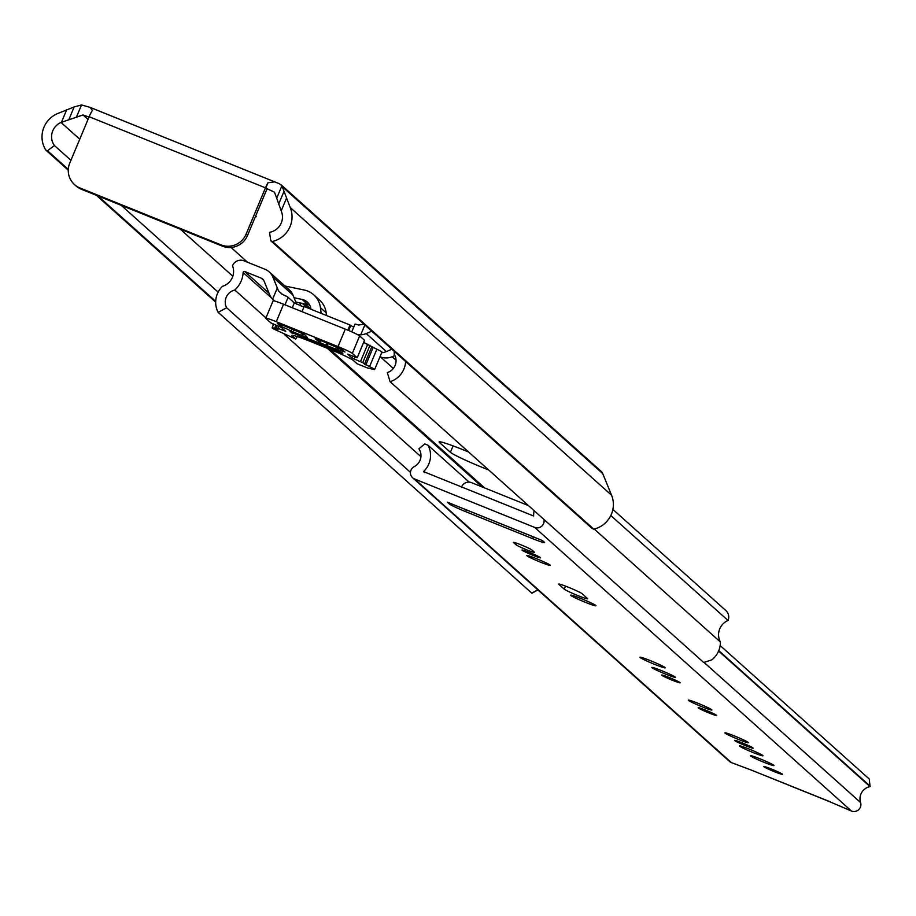 <?xml version="1.0" encoding="UTF-8"?>
<svg xmlns="http://www.w3.org/2000/svg" width="916" height="916" viewBox="0 0 916 916"><rect width="100%" height="100%" fill="white"/><g stroke="black" fill="none" stroke-linecap="round" stroke-linejoin="round"><path stroke-width="1.37" d="M89.001 117.099L83.035 114.958L61.051 122.446A15.354 15.045 -48.2 0 0 54.433 145.552L47.449 150.716L45.8 150.041A25.03 24.526 131.8 0 1 57.445 113.63L74.162 106.943L81.524 104.951L89.997 107.332L92.367 110.344L91.68 111.638A9.675 1.821 -68 0 0 89.15 116.721L69.776 163.048A19.362 18.973 -48.2 0 0 79.955 187.975L81.387 189.269L222.439 246.164L221.008 244.881L79.955 187.975M281.91 185.788L290.223 207.531A25.03 24.526 131.8 0 1 272.453 241.469L270.793 240.805L269.533 232.321A15.354 15.045 -48.2 0 0 281.361 211.321L276.712 198.222L281.91 185.788L279.323 183.715L274.743 181.86L267.987 182.753A9.675 1.821 112 0 0 265.468 187.849L246.083 234.175L247.526 235.458L266.899 189.131L265.755 188.101L267.987 182.753M276.712 198.222L274.457 192.177L265.755 188.101M255.484 216.439L256.411 216.714L255.541 216.313M83.035 114.958L88.028 119.424M231.05 247.469L247.515 262.216M281.04 184.746L601.102 471.293A6.584 6.446 131.8 0 1 602.751 473.618L611.556 495.213A25.03 24.526 131.8 0 1 593.786 529.15L592.125 528.486L270.793 240.805M221.008 244.881A19.362 18.973 -48.2 0 0 246.083 234.175M272.453 241.469L593.786 529.15M45.8 150.041L68.265 170.158M96.352 195.303L215.661 302.12M47.449 150.716L68.299 169.38M98.001 195.967L215.684 301.33M54.433 145.552L70.921 160.311M121.187 205.321L218.157 292.124M247.526 235.458A19.362 18.973 131.8 0 1 222.439 246.164M81.387 189.269A19.362 18.973 131.8 0 1 75.936 185.868L74.494 184.585M468.66 452.057A30.972 2.061 -157.3 0 0 463.084 449.767A30.972 2.061 -157.3 0 0 439.119 441.936A30.972 2.061 -157.3 0 0 439.474 442.508L450.397 452.286A30.972 2.061 -157.3 0 0 488.617 469.919M380.003 356.713L380.403 356.874A15.48 15.171 -48.2 0 0 392.117 356.713L394.888 355.534M363.938 324.195L358.522 325.043A11.61 0.779 -157.3 0 0 354.973 324.161A11.61 0.779 -157.3 0 0 355.11 324.379M371.759 331.203L366.24 333.55A15.48 15.171 131.8 0 1 360.755 334.787L364.843 325.008M405.605 361.499A21.973 21.526 131.8 0 1 390.09 381.709L387.331 372.583A12.286 12.045 -48.2 0 0 394.235 354.332A25.03 24.526 131.8 0 1 394.269 351.343M301.101 306.047L299.807 302.887L307.856 304.581A11.61 11.381 131.8 0 1 309.7 305.131M303.917 307.066L294.299 302.887L288.116 297.345A11.61 0.779 -157.3 0 0 281.807 294.093L278.475 290.796L272.853 277.067L292.971 295.089L294.059 297.746L302.108 299.429A11.61 11.381 131.8 0 1 310.936 309.047L310.959 309.253M353.713 327.195L350.004 324.997L304.158 306.505L301.994 311.669M390.09 381.709L703.717 662.497L711.801 659.863A21.973 21.526 131.8 0 0 720.411 642.013L594.221 529.047M610.823 515.525L728.037 620.476A15.354 15.045 -48.2 0 0 720.411 642.013M612.884 509.41L725.873 610.56A8.908 8.725 131.8 0 1 728.037 620.476M296.681 304.158L294.059 297.746M274.628 301.009L272.602 299.223A15.48 15.171 131.8 0 1 269.579 294.551L263.98 280.857A5.038 4.935 -48.2 0 0 261.312 278.189L244.732 271.502A1.156 1.134 -48.2 0 0 243.129 272.533A25.03 24.526 131.8 0 1 234.794 290.017A12.286 12.045 -48.2 0 0 226.641 307.753L218.145 312.345A21.973 21.526 131.8 0 1 222.485 286.319A15.354 15.045 -48.2 0 0 232.481 265.732A8.908 8.725 131.8 0 1 244.011 260.808L265.033 269.281A14.713 14.416 131.8 0 1 269.178 271.869L289.307 289.88A14.713 14.416 131.8 0 1 292.971 295.089M269.178 271.869A14.713 14.416 131.8 0 1 272.853 277.067M531.944 593.03L537.829 589.847M218.145 312.345L531.772 593.133M226.641 307.753L410.46 472.335M234.794 290.017L265.949 317.909M272.35 323.634L273.46 324.642M284.349 334.386L420.936 456.672M357.492 334.603L360.755 334.787M381.651 352.752A15.48 15.171 -48.2 0 0 386.369 351.572L391.888 349.214M326.52 315.528L326.188 312.825A21.297 20.862 -48.2 0 0 319.489 299.99L313.741 294.837A21.297 20.862 -48.2 0 0 304.249 290.04L284.968 285.998M321.15 313.364L320.44 307.673A21.297 20.862 -48.2 0 0 313.741 294.837M299.807 302.887L295.822 302.051M350.004 324.997L347.828 330.172M309.31 339.286L322.272 344.508M315.333 341.485A9.675 0.641 -157.3 0 0 308.921 339.172L290.051 331.684L310.684 340.752A9.675 0.641 -157.3 0 0 324.608 346.363L342.882 353.668L342.206 352.717L322.844 344.794A9.675 0.641 -157.3 0 0 315.333 341.485M275.956 325.111L274.594 328.375A11.61 0.779 -157.3 0 0 272.121 327.848A11.61 0.779 -157.3 0 0 274.537 329.405L295.719 339.012A11.61 11.381 -48.2 0 1 297.54 336.641M381.251 352.053A11.61 0.779 -157.3 0 0 381.938 352.065A11.61 0.779 -157.3 0 0 376.854 349.214L369.549 366.675L362.725 362.667L352.065 358.076L347.736 354.171L357.229 357.767L352.339 353.37A13.545 0.905 -157.3 0 0 337.993 346.591L276.277 321.699A13.545 0.905 -157.3 0 0 265.789 318.276A13.545 0.905 -157.3 0 0 265.949 318.528L270.804 322.867L281.464 327.47L285.769 331.329L276.3 327.779L278.109 329.439L274.594 328.375M357.229 357.767L364.534 340.305L359.645 335.909A13.545 0.905 -157.3 0 0 345.298 329.13L283.582 304.238A13.545 0.905 -157.3 0 0 273.094 300.814A13.545 0.905 -157.3 0 0 273.254 301.055M376.854 349.214L363.629 342.47M295.719 339.012L292.124 335.794A23.232 1.546 -157.3 0 1 291.861 335.359A23.232 1.546 -157.3 0 1 309.837 341.244L328.878 348.927A23.232 1.546 -157.3 0 1 353.484 360.549L357.08 363.767L367.385 367.923L373.946 369.514A11.61 0.779 -157.3 0 0 374.633 369.526A11.61 0.779 -157.3 0 0 369.549 366.675M325.867 345.195L337.077 349.649A13.545 0.905 22.7 0 1 344.038 351.767L345.023 352.019L342.63 349.878L321.195 340.672L315.207 338.714L320.245 342.71A21.297 1.42 22.7 0 1 325.867 345.195L326.817 342.939M283.296 325.375L277.296 323.417L281.315 326.462A13.545 0.905 22.7 0 1 291.082 331.088L302.601 335.806A21.297 1.42 22.7 0 1 307.318 337.489L304.719 334.58L283.296 325.375M751.475 770.138A7.74 1.454 -68 0 1 751.383 770.116A7.74 1.454 -68 0 1 751.292 770.07L731.38 762.604A6.859 6.721 131.8 0 1 729.445 761.391L412.658 477.786A6.859 6.721 131.8 0 1 414.215 466.645A12.286 12.045 -48.2 0 0 418.887 448.794L424.772 443.939L428.024 445.256L469.221 482.137M720.171 645.562L869.318 779.092L870.028 786.604A12.286 12.045 -48.2 0 0 860.571 802.519A6.859 6.721 131.8 0 1 851.479 811.049L829.255 801.523A7.74 1.454 112 0 0 829.346 801.569A7.74 1.454 112 0 0 829.701 801.523M774.638 771.787A10.065 0.676 -157.3 0 0 782.424 774.341A10.065 0.676 -157.3 0 0 771.65 769.108A10.065 0.676 -157.3 0 0 763.852 766.566A10.065 0.676 -157.3 0 0 774.638 771.787M764.058 762.318A12.778 0.847 -157.3 0 0 773.94 765.547A12.778 0.847 -157.3 0 0 760.257 758.917A12.778 0.847 -157.3 0 0 750.376 755.689A12.778 0.847 -157.3 0 0 764.058 762.318M753.124 752.54A12.778 0.847 -157.3 0 0 763.017 755.769A12.778 0.847 -157.3 0 0 749.334 749.139A12.778 0.847 -157.3 0 0 739.441 745.91A12.778 0.847 -157.3 0 0 753.124 752.54M745.418 745.635A10.065 0.676 -157.3 0 0 753.215 748.177A10.065 0.676 -157.3 0 0 742.429 742.956A10.065 0.676 -157.3 0 0 734.643 740.414A10.065 0.676 -157.3 0 0 745.418 745.635M738.525 739.464A12.778 0.847 -157.3 0 0 748.406 742.693A12.778 0.847 -157.3 0 0 734.724 736.063A12.778 0.847 -157.3 0 0 724.842 732.834A12.778 0.847 -157.3 0 0 738.525 739.464M702.011 706.774A12.778 0.847 -157.3 0 0 711.892 710.003A12.778 0.847 -157.3 0 0 698.21 703.373A12.778 0.847 -157.3 0 0 688.328 700.145A12.778 0.847 -157.3 0 0 702.011 706.774M708.904 712.946A10.065 0.676 -157.3 0 0 716.701 715.488A10.065 0.676 -157.3 0 0 705.915 710.266A10.065 0.676 -157.3 0 0 698.129 707.725A10.065 0.676 -157.3 0 0 708.904 712.946M665.497 674.073A12.778 0.847 -157.3 0 0 675.378 677.313A12.778 0.847 -157.3 0 0 661.696 670.684A12.778 0.847 -157.3 0 0 651.814 667.443A12.778 0.847 -157.3 0 0 665.497 674.073M672.39 680.256A10.065 0.676 -157.3 0 0 680.187 682.798A10.065 0.676 -157.3 0 0 669.401 677.577A10.065 0.676 -157.3 0 0 661.615 675.035A10.065 0.676 -157.3 0 0 672.39 680.256M540.474 562.161A12.778 0.847 -157.3 0 0 550.367 565.39A12.778 0.847 -157.3 0 0 536.684 558.76A12.778 0.847 -157.3 0 0 526.792 555.531A12.778 0.847 -157.3 0 0 540.474 562.161M585.301 602.281A13.74 0.916 -157.3 0 0 595.938 605.762A13.74 0.916 -157.3 0 0 581.225 598.629A13.74 0.916 -157.3 0 0 570.588 595.16A13.74 0.916 -157.3 0 0 585.301 602.281M568.63 587.351A12.778 0.847 -157.3 0 0 558.737 584.122A12.778 0.847 -157.3 0 0 558.886 584.362L564.233 589.148A12.778 0.847 -157.3 0 0 576.656 595.091A12.778 0.847 -157.3 0 0 587.66 598.778A12.778 0.847 -157.3 0 0 587.511 598.537L582.164 593.751A12.778 0.847 -157.3 0 0 568.63 587.351M654.654 664.375A13.74 0.916 -157.3 0 0 665.291 667.844A13.74 0.916 -157.3 0 0 650.566 660.722A13.74 0.916 -157.3 0 0 639.929 657.241A13.74 0.916 -157.3 0 0 654.654 664.375M521.238 544.94A10.065 0.676 -157.3 0 0 513.452 542.386A10.065 0.676 -157.3 0 0 513.567 542.581L516.04 544.791A10.065 0.676 -157.3 0 0 525.83 549.474A10.065 0.676 -157.3 0 0 534.497 552.371A10.065 0.676 -157.3 0 0 534.383 552.188L531.91 549.978A10.065 0.676 -157.3 0 0 521.238 544.94M532.769 555.256A10.065 0.676 -157.3 0 0 540.566 557.798A10.065 0.676 -157.3 0 0 529.78 552.577A10.065 0.676 -157.3 0 0 521.994 550.035A10.065 0.676 -157.3 0 0 532.769 555.256M428.024 445.256A21.973 21.526 131.8 0 1 423.513 471.591L533.627 516.006A21.973 21.526 131.8 0 1 534.131 510.67M543.921 519.441A6.859 6.721 131.8 0 1 534.692 527.433L414.582 478.988A6.859 6.721 131.8 0 1 412.658 477.786M454.565 505.094A7.74 1.454 -68 0 1 454.473 505.082A7.74 1.454 -68 0 1 454.382 505.025L447.306 502.14L449.229 503.88A15.48 1.03 -157.3 0 0 465.637 511.632L532.631 538.654A15.48 1.03 -157.3 0 0 544.619 542.57A15.48 1.03 -157.3 0 0 544.436 542.283L542.535 540.589L535.482 537.738A7.74 1.454 112 0 0 535.574 537.795A7.74 1.454 112 0 0 535.849 537.784M718.613 651.047L870.028 786.604M718.785 650.635L870.2 786.191M528.498 505.621L471.58 482.663A7.74 7.591 -48.2 0 0 461.55 486.946L461.343 487.438M76.314 117.385L81.524 104.951M290.223 207.531L611.556 495.213M282.368 186.795L602.751 473.618M61.051 122.446L79.749 139.198M180.212 229.126L232.824 276.231M265.468 187.849L89.15 116.721M281.189 210.909L286.468 198.314M61.464 122.275L66.731 109.668M90.959 107.745L273.529 181.391M278.647 204.165L283.926 191.559M68.895 119.538L74.162 106.943M439.772 441.787L439.474 442.508M329.783 349.294L484.644 487.942M380.403 356.874L393.342 368.45M363.812 342.023L364.877 342.973M302.269 303.402L307.02 307.661M392.117 356.713L396.055 360.24M278.475 290.796L282.506 294.414M243.129 272.533L271.491 297.918M244.732 271.502L269.052 293.28M261.312 278.189L263.762 280.388M366.24 333.55L386.369 351.572M272.602 299.223L277.296 287.979M320.44 307.673L326.188 312.825M302.108 299.429L307.856 304.581M294.299 302.887L292.261 307.742M288.116 297.345L284.99 304.81M350.714 325.649L348.675 330.527M453.077 445.886L450.397 452.286M277.25 325.627L276.346 327.768M278.808 326.256L277.949 328.317M284.567 330.241L284.304 330.871M283.582 304.238L276.277 321.699M345.298 329.13L337.993 346.591M359.645 335.909L352.339 353.37M364.511 340.26L357.206 357.721M352.878 356.129L352.065 358.076M354.984 356.977L354.114 359.038M367.774 344.141L360.469 361.602M370.03 345.206L362.725 362.667M371.77 346.775L364.476 364.236M373.133 347.496L365.827 364.957M326.417 346.294L326.153 346.924M324.894 345.687L324.608 346.363M311.005 339.962L310.684 340.752M309.173 339.241L308.875 339.95M292.41 332.577L292.147 333.206M291.563 332.233L291.322 332.817M303.436 333.813L302.601 335.806M302.475 333.332L301.593 335.439M293.944 329.68L292.994 331.958M291.998 328.89L291.082 331.088M281.991 324.859L281.315 326.462M280.388 324.264L279.792 325.707M327.939 343.385L326.989 345.675M321.115 340.637L320.245 342.71M319.615 340.042L318.802 341.989M337.981 347.507L337.077 349.649M336.538 346.878L335.588 349.145M829.301 801.431L751.292 770.07M423.513 471.591L424.715 472.656M414.582 478.988L731.38 762.604M454.382 505.025L535.505 537.692M534.692 527.433L851.479 811.049M704.37 662.692L860.571 802.519M516.704 543.211L516.04 544.791M565.504 586.125L564.233 589.148M533.364 536.902L532.631 538.654M466.37 509.88L465.637 511.632M449.619 502.953L449.229 503.88M274.743 181.86L89.997 107.332M327.367 348.32L482.217 486.957M305.074 303.998L310.936 309.242M273.449 300.047L274.468 300.963M354.973 324.161L351.755 331.867M537.944 589.95L531.921 593.202M273.655 324.172L272.121 327.848M277.204 325.615L276.3 327.779M273.094 300.814L265.789 318.276M381.938 352.065L374.633 369.526M829.346 801.569L751.383 770.116M454.473 505.082L535.574 537.795"/></g></svg>
